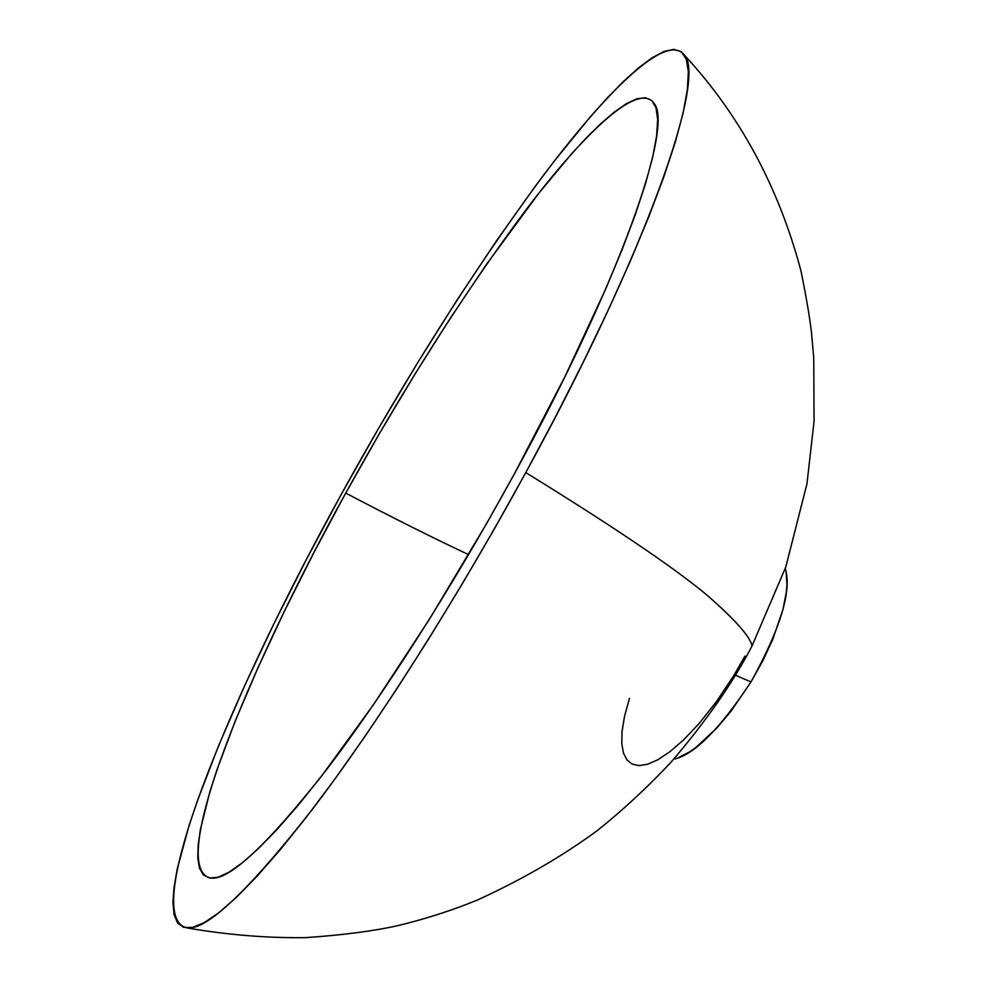 <?xml version="1.0" encoding="UTF-8"?>
<svg xmlns="http://www.w3.org/2000/svg" width="987" height="987" viewBox="0 0 987 987"><rect width="100%" height="100%" fill="white"/><g stroke="black" fill="none" stroke-linecap="round" stroke-linejoin="round"><path stroke-width="1.48" d="M341.724 493.537C405.805 377.244 472.045 272.511 540.432 179.35C604.92 92.951 666.373 31.461 684.25 54.988C706.544 76.961 648.915 247.934 525.787 472.6C613.124 526.429 673.467 567.217 706.84 594.976C735.105 619.688 750.169 636.652 752.032 645.88C750.169 636.652 735.105 619.688 706.84 594.976C673.467 567.217 613.124 526.429 525.787 472.6L555.878 416.132L583.687 361.267L608.683 309.153L630.496 260.679L648.928 216.375L663.906 176.673L675.318 142.029L683.14 112.839L687.408 89.336L688.346 71.459L686.224 59.023L681.314 51.768L673.874 49.35L664.14 51.41L652.395 57.591L638.897 67.572L623.932 80.996L607.758 97.417L590.67 116.404L554.386 160.98L535.336 186.198L496.128 241.321L456.413 301.035L417.254 363.389L378.934 427.729L341.724 493.537L306.451 559.37L273.905 623.747L244.468 686.088L218.62 745.666L197.548 800.408L189.146 825.28L177.278 868.782L174.082 886.98L172.935 902.389L174.045 914.567L177.623 923.03L183.767 927.435L192.601 927.422L204.21 922.66L218.719 912.802L236.251 897.491L256.768 876.542L280.16 849.819L306.204 817.359L334.544 779.52L364.684 736.833L396.157 689.864L428.555 639.157L461.398 585.353L494.055 529.427L525.787 472.6C454.81 602.477 375.134 727.098 312.299 809.426C248.823 890.447 207.171 929.976 187.345 927.99C137.033 917.565 233.376 689.382 341.724 493.537M514.363 473.896C621.946 277.766 673.467 125.534 654.134 103.487C638.663 80.749 584.205 132.998 525.997 209.812C464.137 292.892 404.053 387.311 345.734 493.081C391.592 517.2 432.54 537.705 468.591 554.62C432.54 537.705 391.592 517.2 345.734 493.081C247.281 670.938 164.434 872.286 212.02 878.22C230.822 879.035 268.649 843.293 325.488 771.007C381.661 697.698 451.91 588.104 514.363 473.896L486.69 523.431L429.456 619.194L373.37 704.829L321.577 776.09L298.296 805.108L277.236 829.228L258.594 848.401L242.531 862.663L229.046 872.175L218.09 877.209L209.552 878.035L203.371 874.951L199.485 868.202L197.807 858.11L198.165 845.069L200.398 829.438L209.947 791.512L217.041 769.576L235.276 720.917L258.088 667.483L284.404 611.224L313.743 552.893L345.734 493.081L379.6 433.256L414.515 374.863L450.171 318.431L486.27 264.664L538.976 193.008L571.609 153.799L586.907 137.292L601.317 123.178L614.617 111.815L626.548 103.586L636.886 98.786L645.387 97.676L651.827 100.563L655.985 107.731L657.663 119.452L656.614 135.922L652.654 157.266L645.572 183.508L635.381 214.401L622.131 249.575L605.882 288.611L564.885 376.763L514.363 473.896M629.472 698.315L624.487 716.513L622.032 731.626L621.798 743.779L623.513 753.229L627.004 759.978L632.186 764.123L639.082 765.616L647.558 764.259L657.749 759.817L669.803 751.81L683.621 739.88L699.252 723.335L716.241 701.893L733.575 675.935L744.963 656.096M786.084 571.732L786.96 584.563L786.331 592.237L782.913 609.67L772.735 639.428L762.852 660.71L750.996 681.943L735.488 675.268L750.996 681.943C719.474 729.479 693.725 755.215 673.776 759.151M785.27 568.537C792.08 590.325 780.655 628.127 750.996 681.943L730.923 711.294L716.809 728.048L696.057 747.319L689.617 751.86L677.859 757.905M684.25 54.988C739.645 114.689 778.546 186.666 800.975 270.931C806.317 297.284 809.821 317.863 811.487 332.681L813.757 358.121L814.065 421.252L806.947 483.889L785.763 567.106L752.032 645.88C733.378 682.079 706.421 720.818 671.16 762.075C647.62 787.157 623.216 809.809 597.974 830.067C562.837 855.988 522.678 879.306 477.474 900.008C451.935 910.47 425.212 919.057 397.317 925.757C373.037 931.136 342.427 935.108 305.489 937.65C266.922 938.131 227.541 934.911 187.345 927.99"/></g></svg>
